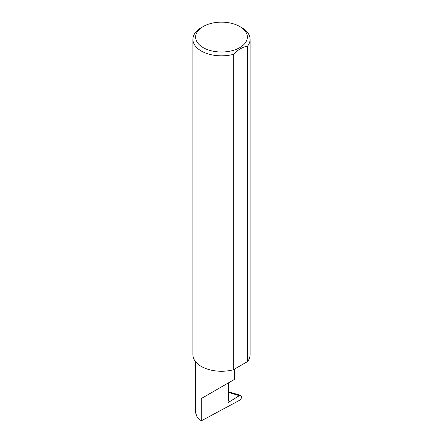 <?xml version="1.0" encoding="UTF-8"?>
<svg xmlns="http://www.w3.org/2000/svg" width="443" height="443" viewBox="0 0 443 443"><rect width="100%" height="100%" fill="white"/><g stroke="black" fill="none" stroke-linecap="round" stroke-linejoin="round"><path stroke-width="0.66" d="M239.342 395.66L240.809 395.344L241.651 396.712C241.468 398.29 240.71 399.514 239.364 400.394L201.272 420.85L201.272 398.562L228.704 382.724C238.672 376.971 233.267 380.088 228.704 382.724L228.704 399.94L228.123 401.447A0.914 0.526 120 0 0 228.223 402.288A0.914 0.526 120 0 0 228.704 402.227L239.342 395.66L228.704 392.492M234.386 369.163L234.386 379.441L201.272 398.562M203.215 47.639A25.86 14.929 0 0 0 239.785 47.639A25.86 14.929 0 0 0 239.785 26.525L241.728 27.643A28.607 16.518 180 0 1 250.107 39.322A28.607 16.518 180 0 1 247.554 46.144C242.814 46.908 238.063 49.649 233.311 54.367A28.607 16.518 180 0 1 201.272 51A28.607 16.518 180 0 1 192.893 39.322A28.607 16.518 180 0 1 201.272 27.643L203.215 26.525A25.86 14.929 0 0 0 203.215 47.639M233.311 54.367L233.311 369.783A28.607 16.518 180 0 1 201.272 366.422A28.607 16.518 180 0 1 192.893 354.743L192.893 39.322M201.272 420.85L197.185 417.212L195.59 412.704L195.59 361.743M228.704 391.9L240.809 395.344M247.554 46.144L247.554 361.56A28.607 16.518 180 0 0 250.107 354.743L250.107 39.322M233.311 369.783L247.554 361.56M241.728 27.643L239.785 26.525A25.86 14.929 0 0 0 203.215 26.525M228.034 401.845L228.704 402.227"/></g></svg>
